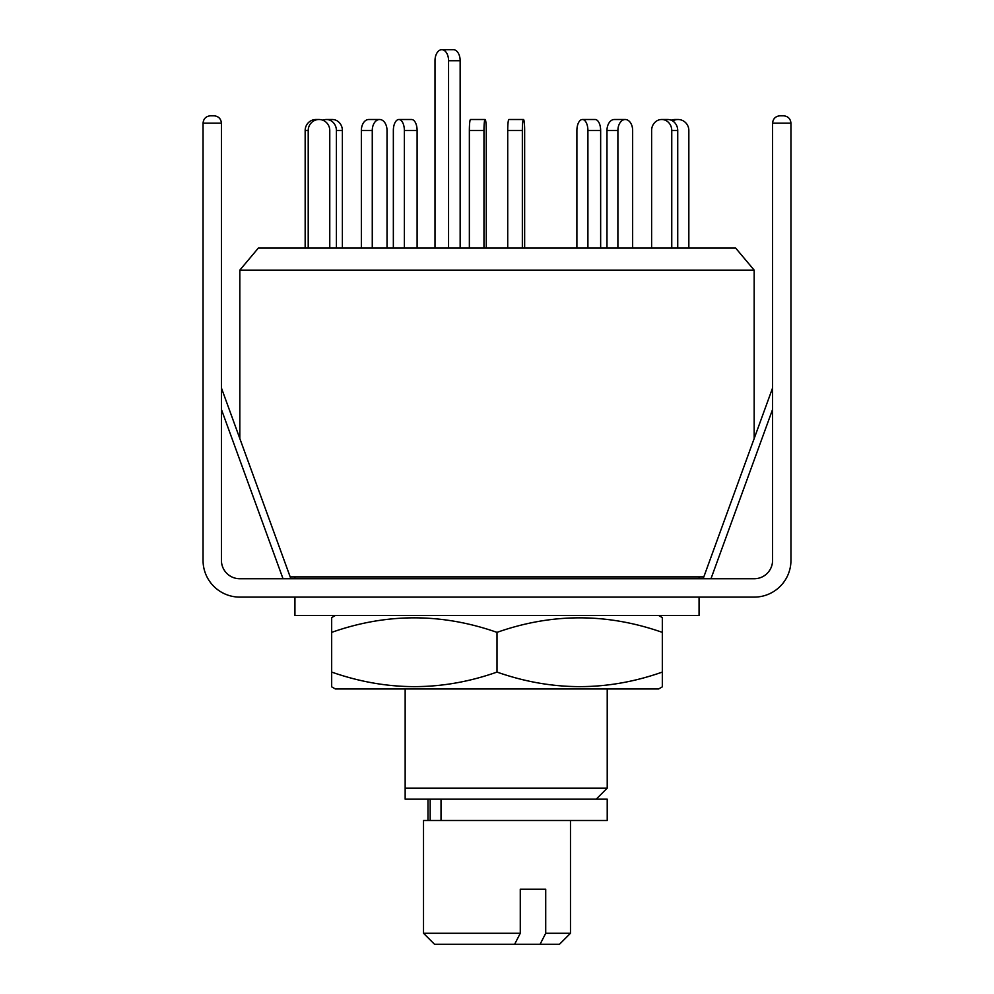 <?xml version="1.0" encoding="UTF-8"?>
<svg xmlns="http://www.w3.org/2000/svg" width="994" height="994" viewBox="0 0 994 994"><rect width="100%" height="100%" fill="white"/><g stroke="black" fill="none" stroke-linecap="round" stroke-linejoin="round"><path stroke-width="1.49" d="M405.154 688.966L405.154 788.155L607.222 788.155L607.222 688.966M290.186 576.905L703.814 576.905M754.173 438.553L754.173 270.132L239.827 270.132L239.827 438.553M754.173 270.132L735.672 248.09L258.328 248.09L239.827 270.132M405.154 799.176L405.154 788.155L405.154 799.176L607.222 799.176L607.222 820.485L423.519 820.485L423.519 933.279L520.272 933.279L514.619 944.3L434.54 944.3L423.519 933.279M434.999 248.09L434.999 60.721A11.021 6.784 90 0 1 441.783 49.7L453.363 49.7A11.021 6.784 90 0 1 460.147 60.721L460.147 248.09M441.783 49.7A11.021 6.784 90 0 1 448.567 60.721L448.567 248.09M393.351 248.09L393.351 130.525A11.021 5.517 90 0 1 398.867 119.504L411.591 119.504A11.021 5.517 90 0 1 417.107 130.525L417.107 248.09M398.867 119.504A11.021 5.517 90 0 1 404.372 130.525L404.372 248.09M322.789 120.212A11.021 10.064 90 0 1 326.343 119.504L332.319 119.504A11.021 10.064 90 0 1 342.383 130.525L342.383 248.09M326.343 119.504A11.021 10.064 90 0 1 336.407 130.525L336.407 248.09M308.215 248.09L308.215 130.525A11.021 10.785 -90 0 1 318.999 119.504L315.943 119.504A11.021 10.785 -90 0 0 305.158 130.525L305.158 248.09M318.999 119.504A11.021 10.785 -90 0 1 329.772 130.525L329.772 248.09M372.265 248.09L372.265 130.525A11.021 7.38 -90 0 1 379.646 119.504L368.724 119.504A11.021 7.38 -90 0 0 361.356 130.525L361.356 248.09M379.646 119.504A11.021 7.38 -90 0 1 387.026 130.525L387.026 248.09M483.966 248.09L483.966 130.525A11.021 1.156 -90 0 1 485.122 119.504L470.51 119.504A11.021 1.156 -90 0 0 469.354 130.525L469.354 248.09M485.122 119.504A11.021 1.156 -90 0 1 486.277 130.525L486.277 248.09M600.649 248.09L600.649 130.525A11.021 5.517 -90 0 0 595.133 119.504L582.409 119.504A11.021 5.517 -90 0 0 576.893 130.525L576.893 248.09M587.914 248.09L587.914 130.525A11.021 5.517 -90 0 0 582.409 119.504M677.734 248.09L677.734 130.525A11.021 10.064 -90 0 0 667.657 119.504L661.681 119.504A11.021 10.064 -90 0 0 651.617 130.525L651.617 248.09M671.758 248.09L671.758 130.525A11.021 10.064 -90 0 0 661.681 119.504M671.211 120.212A11.021 10.785 90 0 1 675.001 119.504L678.057 119.504A11.021 10.785 90 0 0 672.689 120.97M688.842 248.09L688.842 130.525A11.021 10.785 90 0 0 678.057 119.504M617.895 130.525L606.974 130.525A11.021 7.38 90 0 1 614.354 119.504L625.276 119.504A11.021 7.38 90 0 0 617.895 130.525L617.895 248.09M632.644 248.09L632.644 130.525A11.021 7.38 90 0 0 625.276 119.504M606.974 130.525L606.974 248.09M522.347 130.525L507.723 130.525A11.021 1.156 90 0 1 508.878 119.504L523.49 119.504A11.021 1.156 90 0 0 522.347 130.525L522.347 248.09M524.646 248.09L524.646 130.525A11.021 1.156 90 0 0 523.49 119.504M507.723 130.525L507.723 248.09M545.718 889.195L520.272 889.195L545.718 889.195L545.718 933.279L570.481 933.279L570.481 820.485M520.272 889.195L520.272 933.279M570.481 933.279L559.46 944.3L540.077 944.3L545.718 933.279M514.619 944.3L540.077 944.3M221.426 387.983L290.857 578.744M779.93 115.801L783.595 115.801C788.031 116.261 790.479 118.708 790.951 123.144L772.574 123.144C773.046 118.708 775.494 116.261 779.93 115.801C775.494 116.261 773.046 118.708 772.574 123.144C773.046 118.708 775.494 116.261 779.93 115.801L783.595 115.801C788.031 116.261 790.479 118.708 790.951 123.144L790.951 560.38A36.741 36.741 0 0 1 754.21 597.108L239.79 597.108A36.741 36.741 0 0 1 203.049 560.38L203.049 123.144C203.522 118.708 205.969 116.261 210.405 115.801L214.07 115.801C218.506 116.261 220.954 118.708 221.426 123.144C220.954 118.708 218.506 116.261 214.07 115.801M772.574 123.144L772.574 560.38A18.364 18.364 0 0 1 754.21 578.744L239.79 578.744A18.364 18.364 0 0 1 221.426 560.38L221.426 123.144L203.049 123.144C203.522 118.708 205.969 116.261 210.405 115.801M699.068 578.744L699.068 576.905M294.932 578.744L294.932 576.905M294.932 597.108L294.932 615.485L699.068 615.485L699.068 597.108M335.351 688.966L658.649 688.966L662.327 686.842L662.327 672.081C607.359 691.464 552.254 691.464 497 672.081C442.032 691.464 386.927 691.464 331.673 672.081L331.673 686.842L335.351 688.966M335.351 615.485L331.673 617.609L331.673 632.37C386.641 612.987 441.746 612.987 497 632.37C551.968 612.987 607.073 612.987 662.327 632.37L662.327 617.609L658.649 615.485M662.327 632.37L662.327 686.842M331.673 672.081L331.673 617.609M497 672.081L497 632.37M441.025 799.176L441.025 820.485M460.147 60.721L448.567 60.721M417.107 130.525L404.372 130.525M342.383 130.525L336.407 130.525M308.215 130.525L305.158 130.525M372.265 130.525L361.356 130.525M483.966 130.525L469.354 130.525M600.649 130.525L587.914 130.525M677.734 130.525L671.758 130.525M772.574 409.466L710.971 578.744M283.029 578.744L221.426 409.466M596.201 799.176L607.222 788.155M427.992 799.176L427.992 820.485M430.178 799.176L430.178 820.485M772.574 387.983L703.143 578.744"/></g></svg>
